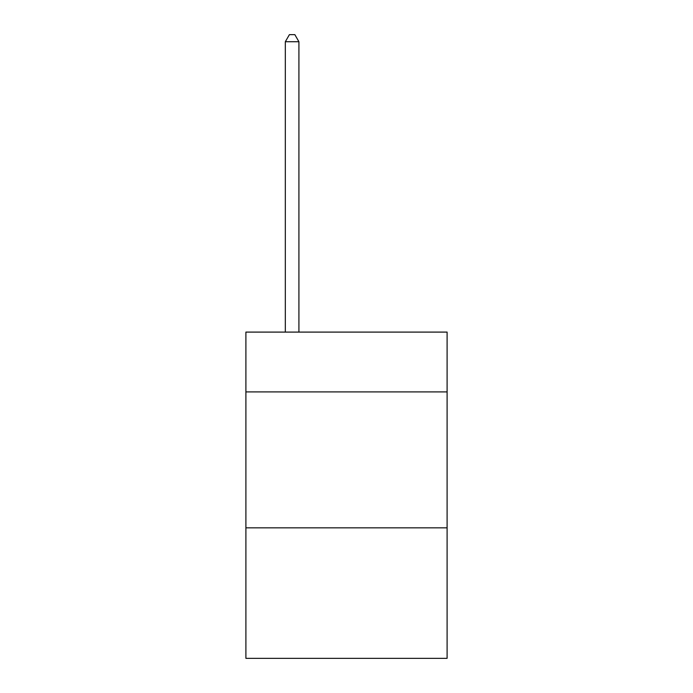 <?xml version="1.0" encoding="UTF-8"?>
<svg xmlns="http://www.w3.org/2000/svg" width="693" height="693" viewBox="0 0 693 693"><rect width="100%" height="100%" fill="white"/><g stroke="black" fill="none" stroke-linecap="round" stroke-linejoin="round"><path stroke-width="1.04" d="M447.098 391.9L447.098 332.094L245.902 332.094L245.902 391.9L447.098 391.9L447.098 658.35L245.902 658.35L245.902 391.9M447.098 527.849L245.902 527.849M298.917 332.094L298.917 41.719L285.325 41.719L285.325 332.094M285.325 41.719L289.405 34.65L294.846 34.65L298.917 41.719"/></g></svg>
